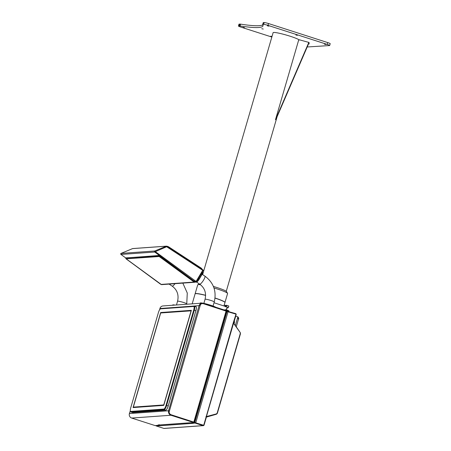 <?xml version="1.0" encoding="UTF-8"?>
<svg xmlns="http://www.w3.org/2000/svg" width="451" height="451" viewBox="0 0 451 451"><rect width="100%" height="100%" fill="white"/><g stroke="black" fill="none" stroke-linecap="round" stroke-linejoin="round"><path stroke-width="0.68" d="M233.573 322.521L233.849 322.612L236.155 314.663A0.84 0.801 -94.1 0 0 235.619 313.614L226.763 311.1M233.409 322.471L233.522 323.288M240.146 332.443L233.697 323.119M233.855 322.967L233.849 322.612M194.387 422.548L203.711 425.299L233.252 322.86L240.31 332.675A0.598 0.417 100.4 0 0 240.304 333.452L240.298 332.522M216.824 413.482L217.162 413.59L217.032 413.24M238.579 319.308L238.613 319.19A1.911 1.832 -93.6 0 0 237.965 317.109M226.458 309.961L227.304 307.052L214.016 302.751M226.295 309.922L227.152 306.979M223.955 305.947L224.948 302.559A15.548 1.556 -163.8 0 0 215.026 298.128M205.617 295.399A15.548 1.556 -163.8 0 0 195.091 293.866L192.182 303.856M224.226 305.028L225.799 305.688M225.308 306.206C225.703 305.316 225.838 305.304 225.714 306.184C225.325 307.075 225.19 307.086 225.308 306.206M225.641 306.488L225.81 305.733M225.635 305.479L225.737 306.522M225.799 306.545L225.895 305.321M225.291 305.372L225.771 305.333M228.787 306.246L228.386 307.593L228.787 306.246L228.386 307.593L227.062 307.886M226.289 306.697L226.594 305.541L225.866 305.304M228.792 306.195L226.532 305.304M235.433 325.244L237.88 316.85L238.342 319.331M237.88 316.85L235.721 316.157M234.103 323.322A2.509 2.407 86.4 0 0 234.3 321.056M233.9 323.029L234.103 321.726M234.227 321.304L234.013 323.192M216.503 414.181L217.162 413.59M216.581 414.159L216.514 413.866M199.252 305.682L199.179 305.66A3.585 3.439 -94.1 0 1 203.469 303.286L226.847 310.807L226.718 311.263L194.392 422.288L171.211 414.779A3.112 2.982 -94.1 0 1 169.148 412.383L168.967 412.056M206.118 417.017L206.395 417.107L204.083 425.056A0.84 0.801 -94.1 0 1 203.378 425.643L164.158 428.45A0.84 0.801 85.9 0 1 163.865 428.416L156.288 425.981L156.046 425.507M226.492 311.793L226.757 312.329L195.024 421.544L194.466 422.035M130.311 410.754L129.392 413.573A3.585 3.439 85.9 0 0 131.692 418.06L155.071 425.575L158.639 425.321L157.901 425.073A0.84 0.801 85.9 0 0 158.194 425.107L190.13 422.818M226.616 311.382L236.008 314.133L233.252 322.86M190.091 422.807A0.84 0.801 -94.1 0 1 189.956 422.779L194.325 422.767L170.94 415.247A3.585 3.439 -94.1 0 1 168.646 410.76L168.883 410.838M194.325 422.767L194.454 422.311L171.076 414.79L193.93 422.17M168.978 411.442A3.112 2.982 85.9 0 0 171.076 414.79A3.112 2.982 85.9 0 1 169.012 412.394L200.486 304.51A3.112 2.982 -94.1 0 1 203.474 303.737L226.616 311.269M129.493 413.567L168.646 410.76M199.179 305.66L160.02 308.507M202.319 303.613A3.112 2.982 85.9 0 0 199.878 305.169M202.217 303.14L162.963 305.947A3.585 3.439 85.9 0 0 159.93 308.467L159.637 309.702M159.045 424.583L159.66 425.783L155.99 425.829M192.092 423.444L194.933 423.038L203.085 425.609A0.84 0.801 -94.1 0 0 203.378 425.643M159.66 425.783L191.951 423.399M191.669 422.959L191.574 423.28M206.473 416.403L205.955 416.966M206.395 417.107L216.508 414.21L216.435 413.888M206.502 416.544L206.575 416.871M203.711 425.299L195.215 422.66M206.062 416.436L206.366 416.544M217.314 413.33L217.134 413.189A0.598 0.417 100.4 0 0 216.739 413.804L206.417 416.566L233.607 322.984M240.304 333.452L217.134 413.189M159.693 309.617L159.93 308.467M200.216 304.808L199.077 305.665L168.544 410.771L168.877 410.816L169.012 412.394M200.486 304.51L200.176 304.848M202.386 303.608L202.251 303.613A3.112 2.982 85.9 0 0 200.351 304.521M166.03 410.077A4.256 1.133 -72.2 0 0 166.058 410.06A4.256 1.133 -72.2 0 0 168.223 405.985L195.909 310.7A4.256 1.133 -72.2 0 0 196.247 306.99A4.256 1.133 -72.2 0 0 196.236 306.962M195.909 310.7L195.875 310.688A4.307 1.144 -72.2 0 0 196.219 306.928A4.307 1.144 -72.2 0 0 195.971 306.674L194.392 306.167A4.307 1.144 107.8 0 1 194.296 310.181L195.875 310.688L168.195 405.968A4.307 1.144 -72.2 0 1 166.007 410.089A4.307 1.144 -72.2 0 1 165.776 410.168L132.639 412.541L131.055 412.034A4.307 1.144 107.8 0 1 130.937 412.017A4.307 1.144 107.8 0 1 130.683 411.763L130.418 411.194A3.828 1.015 107.8 0 1 130.728 407.856L158.408 312.577A3.828 1.015 107.8 0 1 160.353 308.912A3.828 1.015 107.8 0 1 160.556 308.845L194.268 306.156A4.307 1.144 107.8 0 1 194.392 306.167M130.937 412.017L132.515 412.524A4.307 1.144 -72.2 0 0 132.639 412.541M160.556 308.845L193.693 306.471A3.828 1.015 107.8 0 1 193.721 310.046L166.041 405.325A3.828 1.015 107.8 0 1 163.888 409.063L130.751 411.436A3.828 1.015 107.8 0 1 130.418 411.194M163.764 405.376L191.376 310.327L160.686 312.526L133.068 407.574L163.764 405.376M130.751 411.436L131.055 412.034L164.198 409.66L165.776 410.168M166.041 405.325L166.616 405.46A4.307 1.144 107.8 0 1 164.198 409.66L163.888 409.063M168.223 405.985L166.616 405.46L194.296 310.181L193.721 310.046M160.353 308.912L160.9 308.602A4.307 1.144 107.8 0 1 161.125 308.529M161.819 312.893L160.686 312.526M226.436 310.327C224.649 309.617 224.987 309.595 227.445 310.249L228.369 310.807M191.111 310.795L163.758 404.93L133.338 407.112L160.686 312.971L191.23 310.835M133.338 407.112L134.218 407.394L163.792 405.274M195.12 293.81A15.548 1.556 16.2 0 1 195.125 293.753A15.548 1.556 16.2 0 1 195.779 293.511A15.548 1.556 16.2 0 1 205.617 295.275M215.037 298.01A15.548 1.556 16.2 0 1 224.976 302.446A15.548 1.556 16.2 0 1 224.953 302.503M200.526 284.75A15.548 1.556 -163.8 0 0 198.378 284.598A15.548 1.556 -163.8 0 0 197.837 284.711A15.548 1.556 -163.8 0 0 197.718 284.84L195.125 293.753M224.976 302.446L227.575 293.533A15.548 1.556 -163.8 0 0 227.541 293.364A15.548 1.556 -163.8 0 0 227.208 293.02A15.548 1.556 -163.8 0 0 213.971 287.958M227.541 293.364L226.565 291.605A14.111 1.409 -163.8 0 0 226.261 291.295A14.111 1.409 -163.8 0 0 213.408 286.453M299.21 39.97A13.671 1.37 -163.8 0 0 290.123 36.221A13.671 1.37 -163.8 0 0 273.126 32.647L202.646 274.648M271.846 37.05L240.873 27.088A3.585 0.361 16.2 0 1 238.444 26.023A3.585 0.361 16.2 0 1 238.596 25.966L239.413 25.916A3.585 0.361 16.2 0 1 240.028 25.966A107.637 10.768 -163.8 0 0 263.001 25.859A107.637 10.768 -163.8 0 0 262.696 24.529A3.585 0.361 16.2 0 1 262.691 24.484A3.585 0.361 16.2 0 1 262.843 24.427L263.66 24.377A3.585 0.361 16.2 0 1 267.967 25.374L327.246 44.435A3.585 0.361 16.2 0 1 329.67 45.5A3.585 0.361 16.2 0 1 329.518 45.557L307.199 46.972M267.37 25.831L268.858 26.147L267.37 25.831M324.449 44.187L325.938 44.502L324.449 44.187M295.912 35.009L297.401 35.325L295.912 35.009M308.591 43.753L309.352 43.86L308.676 43.55M242.988 27.376L244.47 27.691L242.988 27.376M272.021 36.452L270.713 36.198L271.953 36.683M261.766 28.723L263.254 29.039L261.766 28.723M275.505 119.616L275.758 119.814L309.132 42.495L299.47 39.818L298.596 40.331L275.505 119.616L308.879 42.298M329.67 45.5L330.205 43.674A3.585 0.361 -163.8 0 0 327.776 42.603L268.503 23.542A3.585 0.361 -163.8 0 0 264.19 22.55L263.373 22.601A3.585 0.361 -163.8 0 0 263.221 22.657L262.691 24.484M262.86 24.828A107.637 10.768 16.2 0 1 240.558 24.14A3.585 0.361 -163.8 0 0 239.943 24.083L239.126 24.14A3.585 0.361 -163.8 0 0 238.974 24.196L238.444 26.023M226.673 296.628A1.432 1.432 0 0 1 226.667 296.645A1.387 0.784 -173.1 0 0 226.673 296.628A1.387 0.784 -173.1 0 0 226.678 296.628A1.387 1.33 86.4 0 0 226.791 296.228A1.387 0.547 -155.4 0 1 226.791 296.228M158.904 256.281L159.017 255.486L160.426 256.213L195.182 281.881L194.449 282.287L161.475 284.643L160.449 284.113L125.88 258.694L158.904 256.281L194.46 282.281L194.945 282.196M193.969 281.712L194.268 281.413L160.229 256.506L159.93 256.811M195.12 281.976L195.587 281.943L194.466 281.12L194.268 281.413L194.99 282.174M175.039 305.085A8.417 0.863 -163.8 0 0 172.71 304.972L172.395 305.271M194.995 282.163L196.191 282.078A3.585 0.823 -56.8 0 0 196.264 282.067A3.585 0.823 -56.8 0 0 199.026 278.966L201.445 274.918A3.585 0.823 -56.8 0 0 202.499 272.178A3.585 0.823 -56.8 0 0 202.386 271.987L202.302 271.93M196.664 281.965A3.23 0.744 -56.8 0 0 196.732 281.954A3.23 0.744 -56.8 0 0 199.218 279.163L201.636 275.116A3.23 0.744 -56.8 0 0 202.584 272.652L202.499 272.178M215.584 307.187L215.589 307.114A8.417 0.863 -163.8 0 0 210.656 305.22A8.417 0.863 -163.8 0 0 203.497 303.298M202.657 303.134A8.417 0.863 -163.8 0 0 200.216 302.999L199.894 303.303M120.941 254.415L120.958 254.443A0.598 0.598 0 0 1 121.077 253.406L121.094 253.406A0.598 0.575 85.9 0 0 120.823 253.642L121.139 253.969L120.823 253.642A0.598 0.575 85.9 0 0 120.896 254.37L120.862 254.33M166.791 246.24L166.661 246.736L166.272 246.19L132.549 248.608L121.094 253.406L154.817 250.987L155.2 251.534L154.546 251.224A0.598 0.575 -94.1 0 1 154.817 250.987L166.272 246.19A0.598 0.575 -94.1 0 1 166.791 246.24M159.017 255.486L125.981 257.933M196.427 281.728L203.08 270.623L202.736 270.307L196.084 281.441L196.399 281.768A0.598 0.575 -94.1 0 1 195.587 281.943L196.084 281.441L155.2 251.534L154.704 252.03L160.426 256.213L160.229 256.506L158.82 255.779L126.038 257.848M159.913 256.873L194.189 282.078L161.238 284.451L126.584 259.257L126.224 258.835L159.141 256.472L159.913 256.873M126.28 258.829L159.18 256.512L194.133 282.044L161.199 284.412L126.246 258.88M168.105 247.092A1.911 0.321 30.9 0 1 169.069 247.65L200.616 268.266A1.911 0.321 30.9 0 1 201.394 268.835M201.851 268.824A1.793 0.299 -149.1 0 0 201.862 268.762A1.793 0.299 -149.1 0 0 200.825 267.86L169.277 247.249A1.793 0.299 -149.1 0 0 167.304 246.331L166.977 246.353M201.817 269.016A1.911 0.321 -149.1 0 0 201.896 268.982A1.911 0.321 -149.1 0 0 201.901 268.92A1.911 0.321 -149.1 0 0 200.796 267.962L169.249 247.345A1.911 0.321 -149.1 0 0 167.146 246.364L167.017 246.376M227.372 311.393L227.473 311.049M228.048 311.179L227.941 311.54M228.144 307.819L227.174 307.509M194.646 421.426L195.024 421.544M226.757 312.329L226.374 312.205M194.776 422.519L227.073 311.353M157.901 425.073L189.956 422.779M170.94 415.247L131.692 418.06M163.865 428.416L203.085 425.609M194.933 423.038L195.058 422.61M195.633 422.756L195.508 423.173M228.076 311.579L195.779 422.75M193.823 422.051L226.086 311.01M193.693 306.471L194.268 306.156M228.826 311.083L224.925 309.95C224.716 309.589 225.562 309.69 227.456 310.254C228.826 310.75 229.283 311.027 228.826 311.083L228.736 311.404M327.246 44.435L327.776 42.603M268.503 23.542L267.967 25.374M263.66 24.377L264.19 22.55M263.373 22.601L262.843 24.427M240.558 24.14L240.028 25.966M239.413 25.916L239.943 24.083M239.126 24.14L238.596 25.966M166.831 246.269L202.894 269.816L166.819 246.246A0.598 0.598 0 0 0 166.447 246.15L132.724 248.563A0.598 0.575 85.9 0 0 132.549 248.608L132.521 248.619M202.911 269.839A0.598 0.575 -94.1 0 1 203.074 270.594M125.868 258.034L120.958 254.443L154.704 252.03A0.598 0.575 -94.1 0 1 154.62 251.951L166.661 246.736L202.736 270.307L202.894 269.816A0.598 0.598 0 0 1 203.08 270.623L196.427 281.757A0.598 0.598 0 0 1 195.954 282.05L195.024 282.117M120.896 254.37A0.598 0.575 85.9 0 0 120.981 254.449L125.874 258.028M169.097 284.102L172.147 286.092A4.786 1.099 -56.8 0 0 172.344 286.137A4.786 1.099 -56.8 0 0 174.999 283.679M182.83 283.115L187.272 293.02L186.753 303.901A4.786 0.49 -163.8 0 0 182.914 302.277A4.786 0.49 -163.8 0 0 177.767 301.155A4.786 0.49 -163.8 0 0 177.564 301.229C178.991 294.875 177.181 289.83 172.147 286.092M198.355 278.532L199.218 279.169M200.774 274.484L201.636 275.116M196.439 282.022L199.652 284.124A4.786 1.099 -56.8 0 0 199.849 284.169A4.786 1.099 -56.8 0 0 203.412 280.37A4.786 1.099 -56.8 0 0 204.884 276.113L202.087 274.287M204.884 276.113C213.599 282.597 216.722 291.199 214.259 301.928A4.786 0.49 -163.8 0 0 210.42 300.31A4.786 0.49 -163.8 0 0 205.273 299.182A4.786 0.49 -163.8 0 0 205.07 299.261C206.49 292.908 204.686 287.862 199.652 284.124M154.62 251.951A0.598 0.575 -94.1 0 1 154.546 251.224M169.069 247.65L169.277 247.249M200.616 268.266L200.825 267.86M226.509 305.288L228.702 305.992M236.335 326.547L238.41 319.404M129.465 413.567L130.305 410.675M156.063 425.507L155.967 425.834M240.501 333.622L217.365 413.268M199.319 283.91L197.837 284.711M277.156 116.572L226.267 291.301M226.69 296.6A1.432 1.432 0 0 0 226.797 296.206M186.753 303.901L186.652 304.25M177.564 301.229L176.476 304.983M196.732 281.954L196.264 282.067M214.259 301.928L213.058 306.049M205.07 299.261L203.875 303.376M121.077 253.406L132.538 248.608A0.598 0.598 0 0 1 132.724 248.563M125.981 257.871L125.784 258.164M125.88 258.694L125.778 258.214"/></g></svg>
